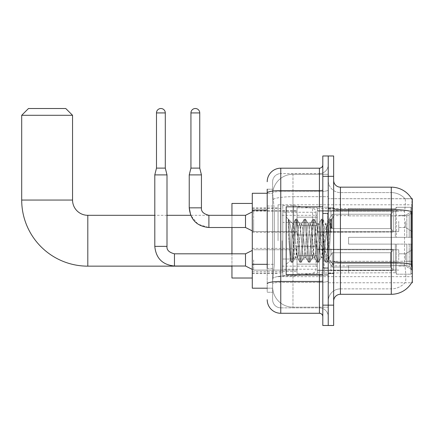 <?xml version="1.0" encoding="UTF-8"?>
<svg xmlns="http://www.w3.org/2000/svg" width="434" height="434" viewBox="0 0 434 434"><rect width="100%" height="100%" fill="white"/><g stroke="black" fill="none" stroke-linecap="round" stroke-linejoin="round"><path stroke-width="0.33" stroke-dasharray="2.17 1.63" d="M412.3 240.729L412.3 204.794L412.3 240.729M278.053 240.729L278.053 204.794L278.053 240.729M412.3 221.405L412.3 231.577L412.3 221.405M405.519 221.405L405.519 227.508L405.519 221.405M412.3 259.917L412.3 249.745L412.3 259.917M405.519 259.917L405.519 253.814L405.519 259.917M297.04 221.405L297.04 234.968L297.04 221.405M252.29 221.405L252.29 232.255L252.29 221.405M297.04 259.917L297.04 273.48L297.04 259.917M252.29 259.917L252.29 248.378L252.29 259.917M317.379 221.405L317.379 234.968L317.379 221.405M317.379 259.917L317.379 273.48L317.379 259.917M398.738 221.405L398.738 231.577L398.738 221.405M398.738 259.917L398.738 249.745L398.738 259.917M267.208 264.317L274.326 264.317L272.715 280.055L274.326 264.317L274.326 210.078L274.326 264.317L252.29 264.317L252.29 288.192L272.677 288.192L272.628 286.836A20.338 20.338 0 0 0 292.972 307.174L328.229 307.174L328.229 275.346L328.229 307.174L292.972 307.174L292.972 275.346L292.972 307.174A20.338 20.338 0 0 1 272.628 286.836L272.628 282.697L272.677 288.192L267.208 288.192M272.715 280.055L272.628 282.697L272.715 280.055M411.682 198.777A23.729 23.729 0 0 0 391.284 187.168L391.284 209.579L340.43 209.579L340.43 187.168L391.284 187.168A23.729 23.729 0 0 1 411.682 198.777C412.088 199.884 412.002 204.126 411.416 211.515C412.002 204.143 412.088 199.895 411.682 198.777L328.229 198.696L412.3 198.696L412.3 282.767L328.229 282.767L328.229 198.696L328.229 282.767L411.633 282.767A23.729 23.729 0 0 0 411.752 282.567L411.633 282.767M252.29 240.729L252.29 278.02L252.29 240.729M328.229 174.284L328.229 275.346L328.229 174.284L292.972 174.284L328.229 174.284M272.661 193.548L274.326 210.078L272.661 193.548A20.338 20.338 0 0 1 292.972 174.284A20.338 20.338 0 0 0 272.661 193.548A20.338 20.338 0 0 1 292.972 174.284L292.972 196.694L328.229 196.694L292.972 196.694L292.972 174.284M267.208 206.009L272.628 206.009L272.628 268.386L272.628 189.202L272.628 206.009L267.208 206.009L267.208 268.386L267.208 193.271L272.677 193.271L252.29 193.271L252.29 264.317M333.654 240.729L333.654 273.615L333.654 240.729M328.229 240.729L328.229 274.293L328.229 240.729M324.16 240.729L324.16 274.293L324.16 240.729M411.752 267.17C412.436 275.655 412.436 280.787 411.752 282.567C412.436 280.798 412.436 275.666 411.752 267.17L411.318 261.284L328.229 261.284L328.229 208.401L328.229 261.284A12.206 2.121 0 0 0 340.43 263.405L340.43 209.579A6.781 1.177 0 0 1 333.654 208.401L333.654 261.284L333.654 208.401M405.106 267.17C406.105 275.655 406.105 280.787 405.106 282.567A18.304 18.304 0 0 1 391.284 288.87L340.43 288.87L340.43 267.17L340.43 288.87L391.284 288.87A18.304 18.304 0 0 0 405.106 282.567C406.105 280.793 406.105 275.666 405.106 267.17L404.45 261.284L404.596 211.515C405.47 204.148 405.606 199.9 405.003 198.777L405.003 198.777A18.304 18.304 0 0 0 391.284 192.593A18.304 18.304 0 0 1 405.003 198.777C405.606 199.89 405.47 204.137 404.596 211.515L404.45 261.284L405.106 267.17M333.654 301.071L333.654 261.284L333.654 301.071M328.229 180.387L328.229 208.401L328.229 180.387A12.206 12.206 0 0 0 340.43 192.593A12.206 12.206 0 0 1 328.229 180.387A12.206 12.206 0 0 0 340.43 192.593L340.43 263.405A12.206 2.121 0 0 1 328.229 261.284L412.3 261.284M328.229 176.318L328.229 155.98L333.654 155.98L333.654 176.318L328.229 176.318L328.229 155.98L322.804 155.98L322.804 176.318L328.229 176.318L328.229 305.14L328.229 176.318M322.804 176.318L322.804 325.484L328.229 325.484L328.229 305.14L328.229 325.484L333.654 325.484L333.654 176.318M340.43 192.593L391.284 192.593L340.43 192.593L340.43 210.523A12.206 2.121 0 0 1 328.229 208.401A12.206 2.121 0 0 0 340.43 210.523L391.284 210.523L340.43 210.523L340.43 263.405L391.284 263.405L391.284 192.593A18.304 18.304 0 0 1 405.003 198.777A18.304 18.304 0 0 0 391.284 192.593L391.284 210.523A18.304 3.179 180 0 1 404.596 211.515A18.304 3.179 180 0 0 391.284 210.523L391.284 263.405L340.43 263.405L340.43 294.295L391.284 294.295L391.284 263.405A18.304 3.179 180 0 1 404.705 264.425A18.304 3.179 180 0 0 391.284 263.405L391.284 209.579A23.729 4.123 180 0 1 411.416 211.515L411.318 261.284L404.45 261.284L411.318 261.284M340.43 187.168A6.781 6.781 0 0 1 333.654 180.387M328.229 301.071A12.206 12.206 0 0 1 340.43 288.87A12.206 12.206 0 0 0 328.229 301.071A12.206 12.206 0 0 1 340.43 288.87M411.633 198.696L404.927 198.696L411.633 198.696M267.208 189.202L272.628 189.202L267.208 189.202L267.208 292.261L272.628 292.261L267.208 292.261L267.208 268.386L272.628 268.386L272.628 292.261L272.628 268.386L267.208 268.386M267.208 299.715A13.562 13.562 0 0 0 280.765 313.277L280.765 307.852A8.137 8.137 0 0 1 272.628 299.715L272.628 192.951L272.628 299.715A8.137 8.137 0 0 0 280.765 307.852L319.413 307.852L319.413 286.158L319.413 313.277A3.391 3.391 0 0 1 322.804 316.668L322.804 164.795L322.804 316.668M328.229 286.158L328.229 190.005L328.229 286.158M322.804 240.729L322.804 274.63L322.804 240.729M328.229 164.795L328.229 190.005L328.229 164.795A8.816 8.816 0 0 1 319.413 173.605A8.816 8.816 0 0 0 328.229 164.795A8.816 8.816 0 0 1 319.413 173.605L319.413 307.852L280.765 307.852L280.765 282.388L319.413 282.388A8.816 1.53 0 0 0 328.229 280.858A8.816 1.53 0 0 1 319.413 282.388L319.413 173.605L280.765 173.605L319.413 173.605M267.208 283.803A13.562 2.354 180 0 1 280.765 281.449L280.765 168.186A13.562 13.562 0 0 0 267.208 181.743A13.562 13.562 0 0 1 280.765 168.186L319.413 168.186A3.391 3.391 0 0 0 322.804 164.795A3.391 3.391 0 0 1 319.413 168.186L319.413 286.158L319.413 282.388L280.765 282.388L280.765 173.605L280.765 191.535L319.413 191.535A8.816 1.53 0 0 0 328.229 190.005A8.816 1.53 0 0 1 319.413 191.535L280.765 191.535L280.765 286.158L280.765 281.449L319.413 281.449A3.391 0.591 0 0 0 322.804 280.858M280.765 313.277L319.413 313.277M272.628 181.743L272.628 192.951L272.628 181.743A8.137 8.137 0 0 1 280.765 173.605A8.137 8.137 0 0 0 272.628 181.743A8.137 8.137 0 0 1 280.765 173.605M328.229 316.668A8.816 8.816 0 0 0 319.413 307.852A8.816 8.816 0 0 1 328.229 316.668A8.816 8.816 0 0 0 319.413 307.852M322.804 274.63L286.19 274.63L286.19 206.828L286.19 264.458L286.19 206.828L322.804 206.828M288.312 226.51L288.312 219.154C289.662 221.969 291.219 228.707 292.972 239.373L292.972 223.781L292.972 239.373C291.219 228.707 289.662 221.969 288.312 219.154L288.941 240.729L288.312 226.51L290.742 259.445L291.295 262.201L290.742 259.445L288.312 226.51M292.972 223.825L286.19 217L292.907 223.89L295.603 219.257L295.044 222.013L292.174 259.445L291.458 262.342L292.532 262.342L291.816 259.445L288.946 222.013L288.393 219.257L288.946 222.013L291.816 259.445L292.695 262.201L291.458 262.342L292.174 259.445L295.044 222.013L295.766 219.121L292.972 223.825C292.521 225.002 292.087 230.638 291.67 240.729L290.308 260.346L288.941 240.729L290.308 260.346L286.19 264.458L290.308 260.346L291.67 240.729C292.087 230.638 292.521 225.002 292.972 223.825L292.972 223.825C293.731 224.248 294.48 229.884 295.223 240.729C294.48 229.884 293.731 224.248 292.972 223.825M303.838 240.729L302.4 226.049L301.478 223.955L300.968 226.049L298.093 255.409L297.171 257.503L295.223 240.729L296.661 255.409L297.171 257.503L299.905 262.201L299.351 259.445L296.482 222.013L295.766 219.121L296.84 219.121L296.124 222.013L293.254 259.445L292.695 262.201L295.429 257.503L294.507 255.409L293.075 240.729L294.507 255.409L295.223 257.682L297.377 257.682L299.905 262.201L299.351 259.445L296.482 222.013L295.766 219.121L296.84 219.121L296.124 222.013L293.254 259.445L292.695 262.201L295.223 257.682L297.377 257.682L298.093 255.409L300.968 226.049L301.478 223.955L304.212 219.257L303.659 222.013L300.784 259.445L299.905 262.201L301.147 262.342L300.426 259.445L297.556 222.013L296.84 219.121L299.737 223.955L298.814 226.049L295.945 255.409L295.429 257.503L295.945 255.409L298.814 226.049L299.531 223.781L301.684 223.781L304.212 219.257L303.659 222.013L300.784 259.445L300.068 262.342L301.147 262.342L300.426 259.445L297.556 222.013L297.002 219.257L299.531 223.781L301.684 223.781L302.4 226.049L305.27 255.409L305.78 257.503L303.838 240.729M301.684 240.729L299.737 223.955L300.247 226.049L303.116 255.409L303.838 257.682L303.116 255.409L301.684 240.729M312.447 240.729L311.01 226.049L310.088 223.955L309.578 226.049L306.708 255.409L305.78 257.503L308.514 262.201L307.961 259.445L305.091 222.013L304.212 219.257L305.449 219.121L304.733 222.013L301.863 259.445L301.147 262.342L304.044 257.503L305.986 257.682L308.514 262.201L307.961 259.445L305.091 222.013L304.375 219.121L305.449 219.121L304.733 222.013L301.863 259.445L301.31 262.201L303.838 257.682L305.986 257.682L306.708 255.409L309.578 226.049L310.088 223.955L312.822 219.257L312.268 222.013L309.399 259.445L308.514 262.201L309.757 262.342L309.041 259.445L306.165 222.013L305.449 219.121L308.346 223.955L307.424 226.049L304.554 255.409L304.044 257.503L304.554 255.409L307.424 226.049L308.14 223.781L310.294 223.781L312.822 219.257L312.268 222.013L309.399 259.445L308.677 262.342L309.757 262.342L309.041 259.445L306.165 222.013L305.612 219.257L308.14 223.781L310.294 223.781L311.01 226.049L313.88 255.409L314.395 257.503L312.447 240.729M310.294 240.729L308.856 226.049L308.346 223.955L308.856 226.049L311.731 255.409L312.447 257.682L311.731 255.409L310.294 240.729M321.057 240.729L319.625 226.049L318.697 223.955L318.187 226.049L315.317 255.409L314.395 257.503L317.129 262.201L316.57 259.445L313.701 222.013L312.822 219.257L314.059 219.121L313.343 222.013L310.473 259.445L309.757 262.342L312.654 257.503L314.601 257.682L317.129 262.201L316.57 259.445L313.701 222.013L312.985 219.121L314.059 219.121L313.343 222.013L310.473 259.445L309.919 262.201L312.447 257.682L314.601 257.682L315.317 255.409L318.187 226.049L318.697 223.955L321.431 219.257L320.878 222.013L318.008 259.445L317.129 262.201L318.366 262.342L317.65 259.445L314.78 222.013L314.059 219.121L316.956 223.955L316.033 226.049L313.164 255.409L312.654 257.503L313.164 255.409L316.033 226.049L316.749 223.781L318.903 223.781L321.431 219.257L320.878 222.013L318.008 259.445L317.292 262.342L318.366 262.342L317.65 259.445L314.78 222.013L314.221 219.257L316.749 223.781L318.903 223.781L319.625 226.049L322.495 255.409L323.004 257.503L321.057 240.729M318.903 240.729L317.471 226.049L316.956 223.955L317.471 226.049L320.341 255.409L321.057 257.682L320.341 255.409L318.903 240.729M326.873 225.582L326.873 233.02L325.571 223.955L324.643 226.049L321.773 255.409L321.057 257.682L323.211 257.682L325.739 262.201L325.185 259.445L322.316 222.013L321.594 219.121L322.674 219.121L321.952 222.013L319.082 259.445L318.366 262.342L321.263 257.503L323.211 257.682L325.739 262.201L325.185 259.445L322.316 222.013L321.594 219.121L322.674 219.121L321.952 222.013L319.082 259.445L318.529 262.201L321.263 257.503L321.773 255.409L324.643 226.049L325.364 223.781L326.873 223.781L326.873 233.02L327.985 253.684L328.646 259.451L330.008 240.729C330.529 226.309 331.039 219.219 331.533 219.447L331.533 228.528L330.024 223.109L328.397 222.257L326.873 225.582L323.927 255.409L323.211 257.682L323.927 255.409L326.873 223.781L328.397 222.257L326.873 225.582M331.375 219.278L330.567 222.013L327.697 259.445L326.976 262.342L326.26 259.445L323.39 222.013L322.674 219.121L325.571 223.955L326.873 223.781L328.397 222.257L330.024 223.109L331.533 228.528L330.925 222.013L330.203 219.121L329.487 222.013L326.618 259.445L325.739 262.201L326.976 262.342L326.26 259.445L323.39 222.013L322.836 219.257L325.571 223.955L326.08 226.049L328.646 259.451L330.008 240.729C330.529 226.309 331.039 219.219 331.533 219.447L331.533 228.528L330.925 222.013L330.203 219.121L329.487 222.013L326.618 259.445L325.901 262.342L327.138 262.201L327.697 259.445L330.567 222.013L331.283 219.121L331.533 219.447L333.654 217L331.375 219.278M231.951 278.02L231.951 203.438M348.567 237.338L348.567 240.729L348.567 237.338L406.826 237.338L348.567 237.338L395.352 237.338L395.352 208.363L395.352 237.338L396.437 237.338L396.437 207.273L396.437 237.338L348.567 237.338L348.567 244.12L395.352 244.12L395.352 272.758L395.352 244.12L348.567 244.12L348.567 237.338M348.567 215.872L406.826 215.872L348.567 215.872L348.567 208.526L395.352 208.705L395.352 208.363L395.352 208.705L348.567 208.705L348.567 215.872M317.379 240.729L317.379 272.937L317.379 240.729M395.352 272.758L348.567 272.937L395.352 272.758L396.437 274.19L410.944 274.19L412.3 272.823L412.3 244.12L412.3 272.823L410.944 274.19L410.944 244.12L410.944 274.19L396.437 274.19L396.437 244.12L396.437 274.19L395.352 273.1L395.352 244.12L395.352 272.758M282.122 240.729L282.122 272.937L282.122 240.729M231.951 253.814L231.951 266.02M396.437 244.12L410.944 244.12L396.437 244.12M396.437 207.273L395.352 208.363L396.437 207.273L410.944 207.273L410.944 237.338L410.944 207.273L396.437 207.273M396.437 237.338L410.944 237.338L396.437 237.338M412.3 244.12L410.944 244.12L412.3 244.12L412.3 272.823L412.3 269.688L409.224 266.59L406.826 265.586L409.224 266.59L412.3 269.688L412.3 244.12L409.224 244.12L412.3 244.12M410.944 237.338L412.3 237.338L412.3 208.635L412.3 237.338L410.944 237.338M412.3 208.635L410.944 207.273L412.3 208.635L412.3 237.338L412.3 208.635M409.224 214.873L412.3 211.776L409.224 214.873L406.826 215.872L409.224 214.873L409.224 237.338L412.3 237.338L406.826 237.338L409.224 237.338L409.224 214.873M406.826 244.12L348.567 244.12L348.567 240.729L348.567 244.12L406.826 244.12L406.826 265.586L348.567 265.586L406.826 265.586L406.826 244.12M252.29 230.899L253.646 231.577L253.646 211.239L253.646 231.577L253.646 221.405L253.646 231.577L245.508 227.508L245.508 215.307L245.508 227.508L245.508 215.307L208.9 215.307L208.9 227.508L208.9 215.307L231.951 215.307L231.951 227.508M348.567 265.586L348.567 272.758L348.567 265.586M21.7 115.298L72.549 115.298M65.773 108.516L28.481 108.516M293.65 259.038L293.65 205.472L293.65 222.425L282.8 222.425L282.8 205.472L282.8 275.986L282.8 259.038L316.023 259.038L316.023 212.253L316.023 222.425L282.8 222.425L282.8 212.253L282.8 269.205L282.8 259.038L316.023 259.038L316.023 269.216L282.8 269.205M312.54 222.425L312.54 208.222C314.97 209.052 316.131 210.392 316.023 212.248L316.023 222.425L293.65 222.425M165.3 112.927L156.49 112.927A4.405 4.405 0 0 1 160.895 108.516A4.405 4.405 0 0 1 165.3 112.927L165.3 168.115L156.49 168.115L160.895 168.115L156.49 168.115L154.792 174.897L166.998 174.897L154.792 174.897L154.792 246.36L166.998 246.36L166.998 174.897L154.792 174.897M393.318 259.917L393.318 270.572L330.941 270.572L393.318 270.572L393.318 269.883L390.605 267.094L390.605 259.917L390.605 267.094L393.318 269.883L393.318 270.572L330.941 270.767L330.941 264.707L332.298 267.094L390.605 267.094L332.298 267.094L332.298 252.74L330.941 255.132L332.298 252.74L390.605 252.74L332.298 252.74L330.941 255.132L330.941 249.262L393.318 249.262L393.318 270.572L393.318 249.951L390.605 252.74L393.318 249.951L393.318 269.883L390.605 267.094L390.605 252.74L390.605 267.094L393.318 269.883L393.318 270.572L393.318 259.917L393.318 270.572L330.941 270.767L330.941 264.707L330.941 270.572L330.941 264.707L332.298 267.094L330.941 264.707L332.298 267.094L332.298 252.74L390.605 252.74L332.298 252.74L332.298 259.917L332.298 252.74L330.941 255.132L330.941 249.067L330.941 255.132L330.941 249.262L393.318 249.262L393.318 249.951L390.605 252.74L393.318 249.951L393.318 269.883L393.318 249.262L393.318 259.917L393.318 249.262L330.941 249.262L393.318 249.262L393.318 259.917M253.646 259.917L253.646 270.089L253.646 259.917M252.29 250.423L245.508 253.814L245.508 266.02L245.508 253.814L245.508 266.02L253.646 270.089L297.04 270.089L253.646 270.089L252.29 269.411M156.49 112.927L156.49 168.115M317.379 264.154L317.379 246.36L317.379 273.48L317.379 264.154L297.04 264.154L317.379 264.154L317.379 255.686L297.04 255.686L297.04 246.36L297.04 255.686L317.379 255.686L317.379 273.48L317.379 264.154L297.04 264.154L297.04 273.48L297.04 264.154L317.379 264.154M297.04 255.686L297.04 273.48L297.04 246.36L297.04 255.686L317.379 255.686L297.04 255.686L297.04 264.154L297.04 255.686M332.298 267.094L390.605 267.094L332.298 267.094L332.298 259.917L332.298 267.094M390.605 259.917L390.605 252.74L390.605 259.917M199.743 112.927L190.933 112.927A4.405 4.405 0 0 1 195.338 108.516A4.405 4.405 0 0 1 199.743 112.927L199.743 168.115L190.933 168.115L195.338 168.115L190.933 168.115L189.235 174.897L201.441 174.897L189.235 174.897L189.235 207.848L201.441 207.848L201.441 174.897L189.235 174.897M393.318 221.405L393.318 232.065L330.941 232.065L393.318 232.065L393.318 231.371L390.605 228.582L390.605 221.405L390.605 228.582L393.318 231.371L393.318 232.065L330.941 232.255L330.941 226.195L332.298 228.582L390.605 228.582L332.298 228.582L332.298 214.233L330.941 216.62L332.298 214.233L390.605 214.233L332.298 214.233L330.941 216.62L330.941 210.75L393.318 210.75L393.318 232.065L393.318 211.445L390.605 214.233L393.318 211.445L393.318 231.371L390.605 228.582L390.605 214.233L390.605 228.582L393.318 231.371L393.318 232.065L393.318 221.405L393.318 232.065L330.941 232.255L330.941 226.195L330.941 232.065L330.941 226.195L332.298 228.582L330.941 226.195L332.298 228.582L332.298 214.233L390.605 214.233L332.298 214.233L332.298 221.405L332.298 214.233L330.941 216.62L330.941 210.561L330.941 216.62L330.941 210.75L393.318 210.75L393.318 211.445L390.605 214.233L393.318 211.445L393.318 231.371L393.318 210.75L393.318 221.405L393.318 210.75L330.941 210.75L393.318 210.75L393.318 221.405M190.933 112.927L190.933 168.115M317.379 225.642L317.379 207.848L317.379 234.968L317.379 225.642L297.04 225.642L317.379 225.642L317.379 217.174L297.04 217.174L297.04 207.848L297.04 217.174L317.379 217.174L317.379 234.968L317.379 225.642L297.04 225.642L297.04 234.968L297.04 225.642L317.379 225.642M297.04 217.174L297.04 234.968L297.04 207.848L297.04 217.174L317.379 217.174L297.04 217.174L297.04 225.642L297.04 217.174M332.298 228.582L390.605 228.582L332.298 228.582L332.298 221.405L332.298 228.582M390.605 221.405L390.605 214.233L390.605 221.405M253.646 221.405L253.646 211.239L253.646 221.405M292.972 275.346A20.338 3.532 180 0 0 272.877 278.33A20.338 3.532 180 0 1 292.972 275.346L328.229 275.346L292.972 275.346L292.972 196.694L292.972 275.346M412.3 213.821L411.318 213.821M273.16 199.428A20.338 3.532 180 0 1 292.972 196.694A20.338 3.532 180 0 0 273.16 199.428M272.628 286.836A20.338 20.338 0 0 0 292.972 307.174M267.208 210.078L252.29 210.078M411.486 264.425A23.729 4.123 180 0 0 391.284 262.462L340.43 262.462A6.781 1.177 0 0 1 333.654 261.284M333.654 305.14L322.804 305.14M267.208 192.951A13.562 2.354 180 0 1 280.765 190.597L319.413 190.597A3.391 0.591 -0 0 0 322.804 190.005M319.413 274.63L319.413 206.828M280.765 191.535A8.137 1.411 180 0 0 272.628 192.951A8.137 1.411 180 0 1 280.765 191.535M280.765 282.388A8.137 1.411 180 0 0 272.628 283.803A8.137 1.411 180 0 1 280.765 282.388M280.765 307.852A8.137 8.137 0 0 1 272.628 299.715M327.551 240.729L327.551 213.609L327.551 240.729M323.482 240.729L323.482 267.849L323.482 240.729M87.804 215.307L87.804 266.156M72.549 200.052L21.7 200.052M406.826 215.872L406.826 237.338L406.826 215.872M409.224 244.12L409.224 266.59L409.224 244.12M282.8 205.472L293.65 205.472L312.54 208.222L312.54 259.038M174.457 266.009L174.457 253.814C169.07 252.463 166.585 249.973 166.998 246.36L154.802 246.36C155.974 258.284 162.528 264.843 174.457 266.02L245.508 266.02M166.998 246.36L154.792 246.36M245.508 227.508L208.9 227.508L208.9 215.318M201.43 207.848L189.235 207.848L201.43 207.848M278.053 204.794L412.3 204.794M405.519 215.307L412.3 211.239L405.519 215.307L398.738 215.307L405.519 215.307M405.519 253.814L412.3 249.745L405.519 253.814L398.738 253.814L405.519 253.814M252.29 210.561L297.04 210.561L252.29 210.561M252.29 248.378L297.04 248.378L252.29 248.378M297.04 207.848L317.379 207.848L297.04 207.848M297.04 246.36L317.379 246.36L297.04 246.36M317.379 211.239L398.738 211.239L317.379 211.239M317.379 249.745L398.738 249.745L317.379 249.745M252.29 207.848L278.053 207.848M252.29 273.615L278.053 273.615M398.738 266.02L405.519 266.02L412.3 270.089L405.519 266.02L398.738 266.02M398.738 227.508L405.519 227.508L412.3 231.577L405.519 227.508L398.738 227.508M317.379 270.089L398.738 270.089L317.379 270.089M317.379 231.577L398.738 231.577L317.379 231.577M297.04 273.48L317.379 273.48L297.04 273.48M297.04 234.968L317.379 234.968L297.04 234.968M252.29 271.456L297.04 271.456L252.29 271.456M252.29 232.255L297.04 232.255L252.29 232.255M278.053 276.664L412.3 276.664M328.229 207.848L333.654 207.848L328.229 207.848M324.16 274.293L328.229 274.293L324.16 274.293M328.229 213.273L324.16 213.273L328.229 213.273M328.229 268.19L324.16 268.19L328.229 268.19M324.16 207.17L328.229 207.17L324.16 207.17M328.229 273.615L333.654 273.615L328.229 273.615M322.804 213.609L328.229 213.609L322.804 213.609M322.804 267.849L328.229 267.849L322.804 267.849M328.229 273.274L333.654 273.274L328.229 273.274M323.482 213.609L327.551 213.609L328.229 212.931L327.551 213.609L323.482 213.609L322.804 212.931M323.482 267.849L327.551 267.849L328.229 268.527L327.551 267.849L323.482 267.849L322.804 268.527M328.646 259.456L333.654 264.458L328.646 259.456M328.229 208.184L333.654 208.184L328.229 208.184M330.203 219.121L331.283 219.121L330.203 219.121M328.76 259.413L327.138 262.201L328.76 259.413M327.936 222.881L330.041 219.257L327.936 222.881M290.194 260.308L291.295 262.201L290.194 260.308M348.567 265.814L333.654 265.814L318.578 240.729L333.654 215.644L348.567 215.644M317.379 272.937L348.567 272.937M282.122 266.156L317.379 266.156M252.29 272.937L282.122 272.937M252.29 208.526L282.122 208.526M282.122 215.307L317.379 215.307M317.379 208.526L348.567 208.526M208.472 215.307L190.705 215.307L197.991 224.204L208.9 227.508M166.998 215.307L154.792 215.307M316.023 212.248L282.8 212.253M282.8 275.986L293.65 275.986L312.54 273.241C314.97 272.411 316.131 271.071 316.023 269.216L316.023 269.216M317.379 270.767L330.941 270.767L317.379 270.767M327.816 259.917L330.941 254.715L327.816 259.917L330.941 265.12L327.816 259.917M165.3 168.115L166.998 174.897M317.379 249.067L330.941 249.067L317.379 249.067M253.646 249.745L297.04 249.745L253.646 249.745M245.508 253.814L174.457 253.814M317.379 232.255L330.941 232.255L317.379 232.255M327.816 221.405L330.941 216.208L327.816 221.405L330.941 226.608L327.816 221.405M253.646 231.577L297.04 231.577L253.646 231.577M199.743 168.115L201.441 174.897M317.379 210.561L330.941 210.561L317.379 210.561M252.29 211.917L253.646 211.239L297.04 211.239L253.646 211.239L245.508 215.307"/><path stroke-width="0.65" d="M411.633 282.767L412.3 282.767L412.3 198.696L411.682 198.777A23.729 23.729 0 0 0 391.284 187.168L340.43 187.168A6.781 6.781 0 0 1 333.654 180.387A6.781 6.781 0 0 0 340.43 187.168L340.43 294.295A6.781 6.781 0 0 0 333.654 301.071A6.781 6.781 0 0 1 340.43 294.295L391.284 294.295A23.729 23.729 0 0 0 411.633 282.767L411.752 282.567A23.729 23.729 0 0 1 391.284 294.295L391.284 187.168A23.729 23.729 0 0 1 411.682 198.777M267.208 206.009L267.208 189.202L267.208 193.271L252.29 193.271L252.29 288.192L267.208 288.192M328.229 305.14L328.229 325.484L333.654 325.484L333.654 305.14L328.229 305.14L328.229 325.484L322.804 325.484L322.804 305.14L328.229 305.14L328.229 176.318L328.229 305.14M322.804 305.14L322.804 155.98L328.229 155.98L328.229 176.318L328.229 155.98L333.654 155.98L333.654 305.14M411.752 267.17L411.318 261.284L411.416 211.515A23.729 4.123 180 0 0 391.284 209.579L340.43 209.579A6.781 1.177 -0 0 1 333.654 208.401M267.208 268.386L267.208 189.202M267.208 181.743A13.562 13.562 0 0 1 280.765 168.186L280.765 313.277L319.413 313.277L319.413 274.63M280.765 168.186L319.413 168.186A3.391 3.391 0 0 0 322.804 164.795M322.804 316.668A3.391 3.391 0 0 0 319.413 313.277M280.765 313.277A13.562 13.562 0 0 1 267.208 299.715M322.804 206.828L286.19 206.828L286.19 274.63L322.804 274.63M231.951 266.156L87.804 266.156A66.104 66.104 0 0 1 21.7 200.052L21.7 115.298L28.481 108.516L65.773 108.516L72.549 115.298L21.7 115.298M87.804 266.156L87.804 215.307A15.255 15.255 0 0 1 72.549 200.052L72.549 115.298M231.951 227.508L231.951 253.814M231.951 266.02L231.951 278.02L252.29 278.02M252.29 203.438L231.951 203.438L231.951 215.307M165.3 168.115L156.49 168.115L156.49 112.927A4.405 4.405 0 0 1 160.895 108.516A4.405 4.405 0 0 1 165.3 112.927L165.3 168.115L166.998 174.897L166.998 246.36C166.585 249.973 169.07 252.463 174.457 253.814L174.457 266.009L245.508 266.02L245.508 253.814L252.29 250.423M166.998 246.36L154.802 246.36L154.792 174.897L166.998 174.897M199.743 168.115L190.933 168.115L190.933 112.927A4.405 4.405 0 0 1 195.338 108.516A4.405 4.405 0 0 1 199.743 112.927L199.743 168.115L201.441 174.897L201.441 207.848C201.029 211.466 203.513 213.951 208.9 215.307L208.472 215.307M252.29 230.899L245.508 227.508L245.508 215.307L252.29 211.917M245.508 227.508L208.9 227.508L208.9 215.307C203.513 213.951 201.029 211.466 201.441 207.848L189.235 207.848L189.235 174.897L201.441 174.897M412.3 213.821L411.318 213.821M412.3 261.284L411.318 261.284M267.208 210.078L252.29 210.078M267.208 264.317L252.29 264.317M411.486 264.425A23.729 4.123 180 0 0 391.284 262.462L340.43 262.462A6.781 1.177 0 0 1 333.654 261.284M333.654 176.318L322.804 176.318M322.804 280.858A3.391 0.591 0 0 1 319.413 281.449L280.765 281.449A13.562 2.354 180 0 0 267.208 283.803M267.208 192.951A13.562 2.354 180 0 1 280.765 190.597L319.413 190.597L319.413 168.186M319.413 206.828L319.413 190.597A3.391 0.591 0 0 0 322.804 190.005M21.7 200.052L72.549 200.052M156.49 112.927L165.3 112.927M190.933 112.927L199.743 112.927M323.482 213.609L322.804 212.931M323.482 267.849L322.804 268.527M208.9 227.508C196.971 226.331 190.412 219.778 189.235 207.848L190.705 215.307L166.998 215.307M154.792 215.307L87.804 215.307M245.508 266.02L252.29 269.411M245.508 253.814L174.457 253.814M154.792 246.36C155.974 258.284 162.528 264.843 174.457 266.02M156.49 168.115L154.792 174.897M245.508 215.307L208.9 215.307M190.933 168.115L189.235 174.897"/></g></svg>
